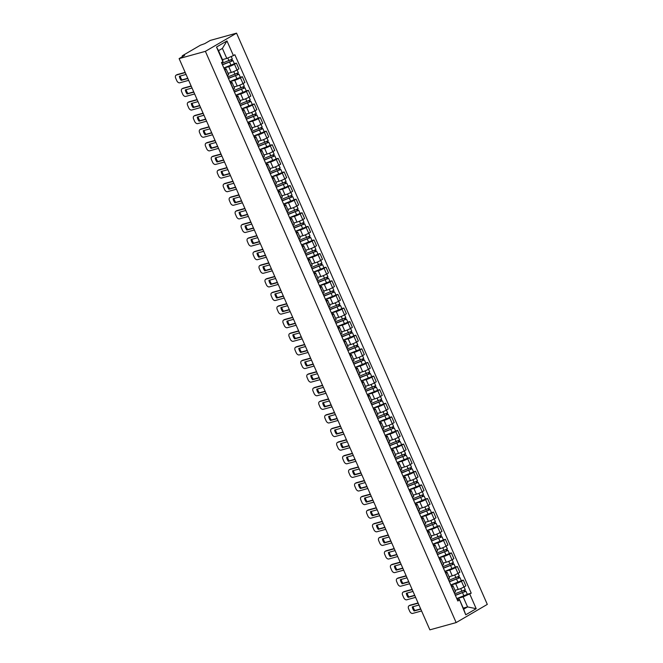 <?xml version="1.0" encoding="UTF-8"?>
<svg xmlns="http://www.w3.org/2000/svg" width="663" height="663" viewBox="0 0 663 663"><rect width="100%" height="100%" fill="white"/><g stroke="black" fill="none" stroke-linecap="round" stroke-linejoin="round"><path stroke-width="0.99" d="M182.482 56.637L182.184 55.965L182.698 55.535L200.342 45.241L204.759 43.634L210.279 40.418L236.55 33.15L205.389 51.341L456.152 622.582L429.873 629.85L179.118 58.601L205.389 51.341M456.152 622.582L487.305 604.399L236.55 33.15M182.184 55.965L182.905 56.388M179.118 58.601L184.629 55.385L182.698 55.916M454.984 590.335L458.224 589.44A4.417 0.572 -23.7 0 0 463.951 586.979L465.857 585.868L463.329 580.108L461.431 581.219A4.417 0.572 156.3 0 1 455.696 583.689L450.823 585.039M451.826 586.821L454.354 592.581A4.417 0.572 -23.7 0 0 455.539 591.595L453.011 585.843A4.417 0.572 156.3 0 1 451.826 586.821L451.652 586.929M461.299 580.672L463.329 580.108M451.288 586.092L451.835 585.943A4.417 0.572 156.3 0 1 453.011 585.843M449.017 576.735L452.249 575.84A4.417 0.572 -23.7 0 0 457.984 573.371L459.882 572.26L457.354 566.509L455.456 567.619A4.417 0.572 156.3 0 1 449.721 570.081L444.848 571.431M448.205 579.081L448.387 578.973A4.417 0.572 -23.7 0 0 449.564 577.987L447.036 572.235A4.417 0.572 156.3 0 1 445.859 573.222L445.677 573.321M455.324 567.072L457.354 566.509M445.312 572.492L445.859 572.335A4.417 0.572 156.3 0 1 447.036 572.235M443.041 563.127L446.282 562.232A4.417 0.572 -23.7 0 0 452.009 559.771L453.915 558.66L451.387 552.901L449.481 554.011A4.417 0.572 156.3 0 1 443.754 556.481L438.881 557.823M442.238 565.473L442.412 565.373A4.417 0.572 -23.7 0 0 443.597 564.387L441.069 558.627A4.417 0.572 156.3 0 1 439.884 559.613L439.71 559.713M449.357 553.464L451.387 552.901M439.345 558.884L439.892 558.735A4.417 0.572 156.3 0 1 441.069 558.627M437.066 549.519L440.307 548.624A4.417 0.572 -23.7 0 0 446.042 546.163L447.939 545.052L445.412 539.301L443.514 540.403A4.417 0.572 156.3 0 1 437.779 542.873L432.906 544.224M436.262 551.865L436.436 551.765A4.417 0.572 -23.7 0 0 437.621 550.779L435.094 545.027A4.417 0.572 156.3 0 1 433.917 546.005L433.735 546.113M443.381 539.856L445.412 539.301M433.37 545.276L433.917 545.127A4.417 0.572 156.3 0 1 435.094 545.027M431.099 535.919L434.331 535.024A4.417 0.572 -23.7 0 0 440.066 532.555L441.964 531.444L439.436 525.693L437.539 526.803A4.417 0.572 156.3 0 1 431.812 529.265L426.931 530.615M430.287 538.265L430.469 538.157A4.417 0.572 -23.7 0 0 431.646 537.171L429.127 531.419A4.417 0.572 156.3 0 1 427.942 532.406L427.759 532.505M437.406 526.256L439.436 525.693M427.395 531.676L427.942 531.519A4.417 0.572 156.3 0 1 429.127 531.419M425.124 522.311L428.364 521.416A4.417 0.572 -23.7 0 0 434.091 518.955L435.997 517.844L433.469 512.085L431.563 513.195A4.417 0.572 156.3 0 1 425.837 515.665L420.964 517.007M424.32 524.657L424.494 524.557A4.417 0.572 -23.7 0 0 425.679 523.571L423.151 517.811A4.417 0.572 156.3 0 1 421.966 518.798L421.792 518.905M431.439 512.648L433.469 512.085M421.428 518.068L421.975 517.919A4.417 0.572 156.3 0 1 423.151 517.811M419.157 508.703L422.389 507.808A4.417 0.572 -23.7 0 0 428.124 505.347L430.022 504.236L427.494 498.485L425.596 499.587A4.417 0.572 156.3 0 1 419.861 502.057L414.988 503.408M418.345 511.049L418.527 510.949A4.417 0.572 -23.7 0 0 419.704 509.963L417.176 504.212A4.417 0.572 156.3 0 1 415.999 505.189L415.817 505.297M425.464 499.04L427.494 498.485M415.452 504.46L415.999 504.311A4.417 0.572 156.3 0 1 417.176 504.212M413.182 495.104L416.414 494.208A4.417 0.572 -23.7 0 0 422.149 491.739L424.047 490.628L421.519 484.877L419.621 485.987A4.417 0.572 156.3 0 1 413.894 488.449L409.013 489.8M412.369 497.449L412.552 497.341A4.417 0.572 -23.7 0 0 413.737 496.355L411.209 490.603A4.417 0.572 156.3 0 1 410.024 491.59L409.85 491.689M419.497 485.44L421.519 484.877M409.477 490.86L410.024 490.703A4.417 0.572 156.3 0 1 411.209 490.603M407.206 481.495L410.447 480.6A4.417 0.572 -23.7 0 0 416.173 478.139L418.08 477.029L415.552 471.269L413.646 472.379A4.417 0.572 156.3 0 1 407.919 474.849L403.046 476.191M406.402 483.841L406.576 483.741A4.417 0.572 -23.7 0 0 407.762 482.755L405.234 476.995A4.417 0.572 156.3 0 1 404.049 477.982L403.875 478.089M413.521 471.832L415.552 471.269M403.51 477.252L404.057 477.103A4.417 0.572 156.3 0 1 405.234 476.995M401.239 467.887L404.471 466.992A4.417 0.572 -23.7 0 0 410.206 464.531L412.104 463.42L409.577 457.669L407.679 458.771A4.417 0.572 156.3 0 1 401.944 461.241L397.071 462.592M400.427 470.233L400.609 470.133A4.417 0.572 -23.7 0 0 401.786 469.147L399.259 463.396A4.417 0.572 156.3 0 1 398.082 464.373L397.899 464.481M407.546 458.224L409.577 457.669M397.535 463.644L398.082 463.495A4.417 0.572 156.3 0 1 399.259 463.396M395.264 454.288L398.504 453.393A4.417 0.572 -23.7 0 0 404.231 450.923L406.129 449.812L403.61 444.061L401.703 445.171A4.417 0.572 156.3 0 1 395.977 447.633L391.095 448.984M394.46 456.633L394.634 456.525A4.417 0.572 -23.7 0 0 395.819 455.539L393.292 449.787A4.417 0.572 156.3 0 1 392.106 450.774L391.932 450.873M401.579 444.624L403.61 444.061M391.56 450.044L392.106 449.887A4.417 0.572 156.3 0 1 393.292 449.787M389.289 440.68L392.529 439.784A4.417 0.572 -23.7 0 0 398.256 437.323L400.162 436.213L397.634 430.453L395.736 431.563A4.417 0.572 156.3 0 1 390.001 434.033L385.128 435.376M388.485 443.025L388.659 442.925A4.417 0.572 -23.7 0 0 389.844 441.939L387.316 436.179A4.417 0.572 156.3 0 1 386.131 437.166L385.957 437.273M395.604 431.016L397.634 430.453M385.593 436.436L386.139 436.287A4.417 0.572 156.3 0 1 387.316 436.179M383.322 427.071L386.554 426.176A4.417 0.572 -23.7 0 0 392.289 423.715L394.187 422.604L391.659 416.853L389.761 417.955A4.417 0.572 156.3 0 1 384.026 420.425L379.153 421.776M382.51 429.417L382.692 429.317A4.417 0.572 -23.7 0 0 383.869 428.331L381.341 422.58A4.417 0.572 156.3 0 1 380.164 423.558L379.982 423.665M389.629 417.408L391.659 416.853M379.617 422.828L380.164 422.679A4.417 0.572 156.3 0 1 381.341 422.58M377.346 413.472L380.587 412.577A4.417 0.572 -23.7 0 0 386.314 410.107L388.211 408.996L385.692 403.245L383.786 404.355A4.417 0.572 156.3 0 1 378.059 406.817L373.186 408.168M376.543 415.817L376.717 415.709A4.417 0.572 -23.7 0 0 377.902 414.731L375.374 408.972A4.417 0.572 156.3 0 1 374.189 409.958L374.015 410.057M383.662 403.808L385.692 403.245M373.65 409.228L374.197 409.071A4.417 0.572 156.3 0 1 375.374 408.972M371.371 399.864L374.612 398.969A4.417 0.572 -23.7 0 0 380.338 396.507L382.244 395.397L379.717 389.637L377.819 390.747A4.417 0.572 156.3 0 1 372.084 393.217L367.211 394.56M370.567 402.209L370.741 402.109A4.417 0.572 -23.7 0 0 371.926 401.123L369.399 395.363A4.417 0.572 156.3 0 1 368.222 396.35L368.04 396.457M377.686 390.2L379.717 389.637M367.675 395.62L368.222 395.471A4.417 0.572 156.3 0 1 369.399 395.363M365.404 386.256L368.636 385.36A4.417 0.572 -23.7 0 0 374.371 382.899L376.269 381.789L373.741 376.037L371.844 377.139A4.417 0.572 156.3 0 1 366.109 379.609L361.236 380.96M364.592 388.601L364.774 388.501A4.417 0.572 -23.7 0 0 365.951 387.515L363.432 381.764A4.417 0.572 156.3 0 1 362.247 382.742L362.064 382.849M371.711 376.592L373.741 376.037M361.7 382.012L362.247 381.863A4.417 0.572 156.3 0 1 363.432 381.764M359.429 372.656L362.669 371.761A4.417 0.572 -23.7 0 0 368.396 369.291L370.302 368.18L367.774 362.429L365.868 363.539A4.417 0.572 156.3 0 1 360.142 366.001L355.269 367.352M358.625 375.001L358.799 374.893A4.417 0.572 -23.7 0 0 359.984 373.915L357.456 368.156A4.417 0.572 156.3 0 1 356.271 369.142L356.097 369.241M365.744 362.993L367.774 362.429M355.733 368.413L356.28 368.255A4.417 0.572 156.3 0 1 357.456 368.156M353.462 359.048L356.694 358.153A4.417 0.572 -23.7 0 0 362.429 355.691L364.327 354.581L361.799 348.821L359.901 349.931A4.417 0.572 156.3 0 1 354.166 352.401L349.293 353.744M352.65 361.393L352.832 361.294A4.417 0.572 -23.7 0 0 354.009 360.307L351.481 354.548A4.417 0.572 156.3 0 1 350.304 355.534L350.122 355.641M359.769 349.384L361.799 348.821M349.757 354.804L350.304 354.655A4.417 0.572 156.3 0 1 351.481 354.548M347.487 345.44L350.719 344.545A4.417 0.572 -23.7 0 0 356.454 342.083L358.351 340.973L355.824 335.221L353.926 336.323A4.417 0.572 156.3 0 1 348.199 338.793L343.318 340.144M346.674 347.785L346.857 347.685A4.417 0.572 -23.7 0 0 348.034 346.699L345.514 340.948A4.417 0.572 156.3 0 1 344.329 341.926L344.155 342.033M353.802 335.776L355.824 335.221M343.782 341.196L344.329 341.047A4.417 0.572 156.3 0 1 345.514 340.948M341.511 331.84L344.752 330.945A4.417 0.572 -23.7 0 0 350.478 328.475L352.385 327.365L349.857 321.613L347.951 322.724A4.417 0.572 156.3 0 1 342.224 325.185L337.351 326.536M340.707 334.185L340.881 334.077A4.417 0.572 -23.7 0 0 342.067 333.099L339.539 327.34A4.417 0.572 156.3 0 1 338.354 328.326L338.18 328.425M347.826 322.177L349.857 321.613M337.815 327.597L338.362 327.439A4.417 0.572 156.3 0 1 339.539 327.34M335.544 318.232L338.776 317.337A4.417 0.572 -23.7 0 0 344.511 314.875L346.409 313.765L343.882 308.005L341.984 309.115A4.417 0.572 156.3 0 1 336.249 311.585L331.376 312.928M334.732 320.577L334.914 320.478A4.417 0.572 -23.7 0 0 336.091 319.491L333.564 313.732A4.417 0.572 156.3 0 1 332.387 314.718L332.204 314.826M341.851 308.568L343.882 308.005M331.84 313.989L332.387 313.839A4.417 0.572 156.3 0 1 333.564 313.732M329.569 304.632L332.809 303.729A4.417 0.572 -23.7 0 0 338.536 301.267L340.434 300.157L337.906 294.405L336.008 295.507A4.417 0.572 156.3 0 1 330.282 297.977L325.4 299.328M328.765 306.969L328.939 306.87A4.417 0.572 -23.7 0 0 330.124 305.883L327.597 300.132A4.417 0.572 156.3 0 1 326.411 301.11L326.237 301.217M335.884 294.96L337.906 294.405M325.864 300.38L326.411 300.231A4.417 0.572 156.3 0 1 327.597 300.132M323.594 291.024L326.834 290.129A4.417 0.572 -23.7 0 0 332.561 287.659L334.467 286.549L331.939 280.797L330.033 281.908A4.417 0.572 156.3 0 1 324.306 284.369L319.433 285.72M322.79 293.369L322.964 293.261A4.417 0.572 -23.7 0 0 324.149 292.284L321.621 286.524A4.417 0.572 156.3 0 1 320.436 287.51L320.262 287.609M329.909 281.361L331.939 280.797M319.897 286.781L320.444 286.623A4.417 0.572 156.3 0 1 321.621 286.524M317.627 277.416L320.859 276.521A4.417 0.572 -23.7 0 0 326.594 274.059L328.492 272.949L325.964 267.189L324.066 268.3A4.417 0.572 156.3 0 1 318.331 270.769L313.458 272.112M316.815 279.761L316.997 279.662A4.417 0.572 -23.7 0 0 318.174 278.675L315.646 272.916A4.417 0.572 156.3 0 1 314.469 273.902L314.287 274.01M323.934 267.753L325.964 267.189M313.922 273.173L314.469 273.023A4.417 0.572 156.3 0 1 315.646 272.916M311.651 263.816L314.892 262.921A4.417 0.572 -23.7 0 0 320.619 260.451L322.516 259.341L319.997 253.589L318.091 254.691A4.417 0.572 156.3 0 1 312.364 257.161L307.483 258.512M310.848 266.153L311.022 266.054A4.417 0.572 -23.7 0 0 312.207 265.067L309.679 259.316A4.417 0.572 156.3 0 1 308.494 260.294L308.32 260.402M317.967 254.144L319.997 253.589M307.955 259.565L308.502 259.415A4.417 0.572 156.3 0 1 309.679 259.316M305.676 250.208L308.917 249.313A4.417 0.572 -23.7 0 0 314.643 246.843L316.549 245.741L314.022 239.981L312.124 241.092A4.417 0.572 156.3 0 1 306.389 243.553L301.516 244.904M304.872 252.553L305.046 252.446A4.417 0.572 -23.7 0 0 306.231 251.468L303.704 245.708A4.417 0.572 156.3 0 1 302.527 246.694L302.345 246.793M311.991 240.545L314.022 239.981M301.98 245.965L302.527 245.807A4.417 0.572 156.3 0 1 303.704 245.708M299.709 236.6L302.941 235.705A4.417 0.572 -23.7 0 0 308.676 233.243L310.574 232.133L308.046 226.373L306.149 227.484A4.417 0.572 156.3 0 1 300.414 229.953L295.541 231.296M298.897 238.945L299.079 238.846A4.417 0.572 -23.7 0 0 300.256 237.86L297.728 232.1A4.417 0.572 156.3 0 1 296.552 233.086L296.369 233.194M306.016 226.937L308.046 226.373M296.005 232.357L296.552 232.207A4.417 0.572 156.3 0 1 297.728 232.1M293.734 223L296.974 222.105A4.417 0.572 -23.7 0 0 302.701 219.635L304.607 218.525L302.079 212.773L300.173 213.884A4.417 0.572 156.3 0 1 294.447 216.345L289.574 217.696M292.93 225.345L293.104 225.238A4.417 0.572 -23.7 0 0 294.289 224.251L291.761 218.5A4.417 0.572 156.3 0 1 290.576 219.478L290.402 219.586M300.049 213.329L302.079 212.773M290.038 218.749L290.585 218.599A4.417 0.572 156.3 0 1 291.761 218.5M287.759 209.392L290.999 208.497A4.417 0.572 -23.7 0 0 296.734 206.027L298.632 204.925L296.104 199.165L294.206 200.276A4.417 0.572 156.3 0 1 288.471 202.737L283.598 204.088M286.955 211.737L287.129 211.63A4.417 0.572 -23.7 0 0 288.314 210.652L285.786 204.892A4.417 0.572 156.3 0 1 284.609 205.878L284.427 205.978M294.074 199.729L296.104 199.165M284.062 205.149L284.609 204.991A4.417 0.572 156.3 0 1 285.786 204.892M281.792 195.784L285.024 194.889A4.417 0.572 -23.7 0 0 290.759 192.427L292.656 191.317L290.129 185.557L288.231 186.668A4.417 0.572 156.3 0 1 282.504 189.137L277.623 190.48M280.979 198.129L281.162 198.03A4.417 0.572 -23.7 0 0 282.339 197.044L279.819 191.284A4.417 0.572 156.3 0 1 278.634 192.27L278.46 192.378M288.107 186.121L290.129 185.557M278.087 191.541L278.634 191.392A4.417 0.572 156.3 0 1 279.819 191.284M275.816 182.184L279.057 181.289A4.417 0.572 -23.7 0 0 284.783 178.819L286.689 177.709L284.162 171.957L282.256 173.068A4.417 0.572 156.3 0 1 276.529 175.529L271.656 176.88M275.012 184.529L275.186 184.422A4.417 0.572 -23.7 0 0 276.372 183.436L273.844 177.684A4.417 0.572 156.3 0 1 272.659 178.662L272.485 178.77M282.131 172.513L284.162 171.957M272.12 177.933L272.667 177.783A4.417 0.572 156.3 0 1 273.844 177.684M269.849 168.576L273.081 167.681A4.417 0.572 -23.7 0 0 278.816 165.211L280.714 164.109L278.187 158.349L276.289 159.46A4.417 0.572 156.3 0 1 270.554 161.921L265.681 163.272M269.037 170.921L269.219 170.814A4.417 0.572 -23.7 0 0 270.396 169.836L267.869 164.076A4.417 0.572 156.3 0 1 266.692 165.062L266.509 165.162M276.156 158.913L278.187 158.349M266.145 164.333L266.692 164.175A4.417 0.572 156.3 0 1 267.869 164.076M263.874 154.968L267.114 154.073A4.417 0.572 -23.7 0 0 272.841 151.612L274.739 150.501L272.211 144.741L270.313 145.852A4.417 0.572 156.3 0 1 264.587 148.321L259.705 149.664M263.062 157.313L263.244 157.214A4.417 0.572 -23.7 0 0 264.429 156.228L261.902 150.468A4.417 0.572 156.3 0 1 260.716 151.454L260.542 151.562M270.189 145.305L272.211 144.741M260.169 150.725L260.716 150.576A4.417 0.572 156.3 0 1 261.902 150.468M257.899 141.368L261.139 140.473A4.417 0.572 -23.7 0 0 266.866 138.003L268.772 136.893L266.244 131.141L264.338 132.252A4.417 0.572 156.3 0 1 258.611 134.713L253.738 136.064M257.095 143.714L257.269 143.606A4.417 0.572 -23.7 0 0 258.454 142.62L255.926 136.868A4.417 0.572 156.3 0 1 254.741 137.846L254.567 137.954M264.214 131.697L266.244 131.141M254.202 137.117L254.749 136.968A4.417 0.572 156.3 0 1 255.926 136.868M251.932 127.76L255.164 126.865A4.417 0.572 -23.7 0 0 260.899 124.395L262.797 123.293L260.269 117.533L258.371 118.644A4.417 0.572 156.3 0 1 252.636 121.105L247.763 122.456M251.12 130.105L251.302 129.998A4.417 0.572 -23.7 0 0 252.479 129.02L249.951 123.26A4.417 0.572 156.3 0 1 248.774 124.246L248.592 124.346M258.238 118.097L260.269 117.533M248.227 123.517L248.774 123.359A4.417 0.572 156.3 0 1 249.951 123.26M245.956 114.152L249.197 113.257A4.417 0.572 -23.7 0 0 254.924 110.796L256.821 109.685L254.302 103.925L252.396 105.036A4.417 0.572 156.3 0 1 246.669 107.505L241.788 108.848M245.153 116.497L245.327 116.398A4.417 0.572 -23.7 0 0 246.512 115.412L243.984 109.652A4.417 0.572 156.3 0 1 242.799 110.638L242.625 110.746M252.271 104.489L254.302 103.925M242.26 109.909L242.799 109.76A4.417 0.572 156.3 0 1 243.984 109.652M239.981 100.552L243.222 99.657A4.417 0.572 -23.7 0 0 248.948 97.188L250.854 96.077L248.327 90.325L246.429 91.436A4.417 0.572 156.3 0 1 240.694 93.897L235.821 95.248M239.177 102.898L239.351 102.79A4.417 0.572 -23.7 0 0 240.536 101.804L238.009 96.052A4.417 0.572 156.3 0 1 236.824 97.03L236.65 97.138M246.296 90.881L248.327 90.325M236.285 96.301L236.832 96.152A4.417 0.572 156.3 0 1 238.009 96.052M234.014 86.944L237.246 86.049A4.417 0.572 -23.7 0 0 242.981 83.579L244.879 82.477L242.351 76.717L240.454 77.828A4.417 0.572 156.3 0 1 234.719 80.289L229.846 81.64M233.202 89.29L233.384 89.182A4.417 0.572 -23.7 0 0 234.561 88.204L232.033 82.444A4.417 0.572 156.3 0 1 230.857 83.43L230.674 83.53M240.321 77.281L242.351 76.717M230.31 82.701L230.857 82.543A4.417 0.572 156.3 0 1 232.033 82.444M228.039 73.336L231.279 72.441A4.417 0.572 -23.7 0 0 237.006 69.98L238.912 68.869L236.384 63.109L234.478 64.22A4.417 0.572 156.3 0 1 228.752 66.69L223.879 68.032M227.235 75.681L227.409 75.582A4.417 0.572 -23.7 0 0 228.594 74.596L226.066 68.836A4.417 0.572 156.3 0 1 224.881 69.822L224.707 69.93M234.354 63.673L236.384 63.109M224.343 69.093L224.89 68.944A4.417 0.572 156.3 0 1 226.066 68.836M463.238 608.104L467.564 606.91L463.164 596.882L456.79 598.639M457.263 599.7L459.302 599.137L463.702 609.164L467.564 606.91L476.2 608.692L465.724 614.8L459.302 599.137M222.47 59.62L226.796 58.427L222.395 48.399L218.533 50.653L222.934 60.681L222.934 61.692L221.467 62.554L457.835 601.001L459.293 600.148M222.934 61.692L216.503 47.04L226.97 40.932L233.401 55.584L226.796 58.427M463.164 596.882L471.227 593.186L234.868 54.731L233.401 55.584M469.769 594.04L476.2 608.692M467.274 594.28L471.227 593.186M465.724 614.8L463.702 609.164M222.395 48.399L226.97 40.932M218.533 50.653L216.503 47.04M420.682 608.907L414.897 610.507A6 3.961 59.7 0 1 413.132 606.645M418.179 603.197L409.328 605.642A2.884 1.898 -120.3 0 0 409.03 605.775L409.833 605.302A2.884 1.898 59.7 0 1 410.14 605.17L418.08 602.974M418.983 605.029L412.287 606.885A6 3.961 59.7 0 0 414.085 610.979L414.897 610.507M420.781 609.131L414.085 610.979M409.03 605.775A2.884 1.898 -120.3 0 0 408.607 608.775L409.717 611.311A2.884 1.898 -120.3 0 0 412.734 613.408L421.585 610.963M455.307 595.258L465.932 591.222L467.307 594.363L456.766 598.573M455.39 595.432L465.932 591.222M463.984 590.625L464.556 591.935M454.735 593.949L465.277 589.739L464.042 586.929M464.804 590.169L465.285 591.28M414.706 595.299L408.922 596.899A6 3.961 59.7 0 1 407.165 593.045M412.204 589.598L403.361 592.042A2.884 1.898 -120.3 0 0 403.054 592.167L403.866 591.694A2.884 1.898 59.7 0 1 404.165 591.57L412.104 589.374M413.008 591.429L406.311 593.277A6 3.961 59.7 0 0 408.118 597.371L408.922 596.899M414.806 595.523L408.118 597.371M403.054 592.167A2.884 1.898 -120.3 0 0 402.64 595.175L403.75 597.703A2.884 1.898 -120.3 0 0 406.767 599.8L415.61 597.355M408.739 581.7L402.955 583.299A6 3.961 59.7 0 1 401.19 579.437M406.228 575.99L397.386 578.434A2.884 1.898 -120.3 0 0 397.079 578.567L397.891 578.086A2.884 1.898 59.7 0 1 398.198 577.962L406.137 575.766M407.032 577.821L400.344 579.669A6 3.961 59.7 0 0 402.143 583.771L402.955 583.299M408.839 581.915L402.143 583.771M397.079 578.567A2.884 1.898 -120.3 0 0 396.665 581.567L397.775 584.095A2.884 1.898 -120.3 0 0 400.792 586.2L409.643 583.747M449.34 581.65L459.956 577.614L461.332 580.755L450.79 584.965M449.415 581.824L459.956 577.614M458.009 577.017L458.589 578.327M448.76 580.349L459.31 576.13L458.075 573.321M458.829 576.57L459.318 577.672M443.365 568.05L453.981 564.014L455.365 567.147L444.823 571.365M443.439 568.224L453.981 564.014M452.042 563.409L452.614 564.719M442.793 566.741L453.335 562.531L452.1 559.713M452.862 562.962L453.343 564.064M402.764 568.092L396.98 569.691A6 3.961 59.7 0 1 395.214 565.829M400.261 562.381L391.41 564.826A2.884 1.898 -120.3 0 0 391.112 564.959L391.916 564.486A2.884 1.898 59.7 0 1 392.223 564.354L400.162 562.158M401.065 564.213L394.369 566.069A6 3.961 59.7 0 0 396.167 570.163L396.98 569.691M402.864 568.315L396.167 570.163M391.112 564.959A2.884 1.898 -120.3 0 0 390.698 567.959L391.8 570.495A2.884 1.898 -120.3 0 0 394.816 572.592L403.668 570.147M396.789 554.483L391.004 556.083A6 3.961 59.7 0 1 389.247 552.229M394.286 548.782L385.443 551.226A2.884 1.898 -120.3 0 0 385.137 551.351L385.949 550.878A2.884 1.898 59.7 0 1 386.247 550.754L394.187 548.558M395.09 550.613L388.402 552.461A6 3.961 59.7 0 0 390.2 556.564L391.004 556.083M396.888 554.707L390.2 556.564M385.137 551.351A2.884 1.898 -120.3 0 0 384.722 554.359L385.833 556.887A2.884 1.898 -120.3 0 0 388.849 558.984L397.692 556.539M390.822 540.884L385.037 542.483A6 3.961 59.7 0 1 383.272 538.621M388.311 535.174L379.468 537.618A2.884 1.898 -120.3 0 0 379.161 537.751L379.974 537.27A2.884 1.898 59.7 0 1 380.28 537.146L388.22 534.95M389.115 537.005L382.427 538.853A6 3.961 59.7 0 0 384.225 542.956L385.037 542.483M390.921 541.099L384.225 542.956M379.161 537.751A2.884 1.898 -120.3 0 0 378.747 540.751L379.858 543.279A2.884 1.898 -120.3 0 0 382.874 545.384L391.725 542.931M437.389 554.442L448.014 550.406L449.39 553.547L438.848 557.757M437.472 554.616L448.014 550.406M446.066 549.809L446.638 551.119M436.818 553.133L447.359 548.923L446.124 546.113M446.887 549.354L447.368 550.464M431.422 540.834L442.039 536.798L443.414 539.939L432.873 544.149M431.497 541.008L442.039 536.798M440.091 536.201L440.671 537.511M430.842 539.533L441.392 535.314L440.157 532.505M440.912 535.754L441.401 536.856M425.447 527.234L436.072 523.198L437.447 526.331L426.906 530.549M425.522 527.408L436.072 523.198M434.124 522.593L434.696 523.903M424.875 525.925L435.417 521.715L434.182 518.897M434.945 522.146L435.425 523.248M384.847 527.276L379.062 528.875A6 3.961 59.7 0 1 377.297 525.013M382.344 521.566L373.493 524.01A2.884 1.898 -120.3 0 0 373.194 524.143L373.998 523.671A2.884 1.898 59.7 0 1 374.305 523.538L382.244 521.342M383.148 523.397L376.451 525.253A6 3.961 59.7 0 0 378.25 529.347L379.062 528.875M384.946 527.499L378.25 529.347M373.194 524.143A2.884 1.898 -120.3 0 0 372.78 527.143L373.891 529.679A2.884 1.898 -120.3 0 0 376.907 531.776L385.75 529.331M419.472 513.626L430.096 509.59L431.472 512.731L420.93 516.941M419.555 513.8L430.096 509.59M428.149 508.993L428.721 510.303M418.9 512.317L429.442 508.107L428.207 505.297M428.969 508.538L429.458 509.648M378.88 513.668L373.087 515.267A6 3.961 59.7 0 1 371.33 511.413M376.369 507.966L367.526 510.411A2.884 1.898 -120.3 0 0 367.219 510.535L368.031 510.062A2.884 1.898 59.7 0 1 368.338 509.938L376.269 507.742M377.172 509.797L370.484 511.645A6 3.961 59.7 0 0 372.283 515.748L373.087 515.267M378.971 513.891L372.283 515.748M367.219 510.535A2.884 1.898 -120.3 0 0 366.805 513.543L367.915 516.071A2.884 1.898 -120.3 0 0 370.932 518.168L379.775 515.723M413.505 500.018L424.121 495.982L425.505 499.123L414.955 503.333M413.579 500.192L424.121 495.982M422.174 495.385L422.754 496.695M412.933 498.717L423.475 494.499L422.24 491.689M422.994 494.938L423.483 496.04M372.904 500.068L367.12 501.667A6 3.961 59.7 0 1 365.354 497.805M370.402 494.358L361.55 496.802A2.884 1.898 -120.3 0 0 361.244 496.935L362.056 496.454A2.884 1.898 59.7 0 1 362.363 496.33L370.302 494.134M371.205 496.189L364.509 498.037A6 3.961 59.7 0 0 366.308 502.14L367.12 501.667M373.004 500.292L366.308 502.14M361.244 496.935A2.884 1.898 -120.3 0 0 360.829 499.935L361.94 502.463A2.884 1.898 -120.3 0 0 364.957 504.568L373.808 502.123M407.53 486.418L418.154 482.382L419.53 485.515L408.988 489.733M407.604 486.592L418.154 482.382M416.207 481.777L416.778 483.087M406.958 485.109L417.499 480.899L416.265 478.081M417.027 481.33L417.508 482.432M366.929 486.46L361.144 488.059A6 3.961 59.7 0 1 359.387 484.197M364.426 480.75L355.575 483.194A2.884 1.898 -120.3 0 0 355.277 483.327L356.089 482.855A2.884 1.898 59.7 0 1 356.387 482.722L364.327 480.526M365.23 482.581L358.534 484.438A6 3.961 59.7 0 0 360.332 488.532L361.144 488.059M367.029 486.683L360.332 488.532M355.277 483.327A2.884 1.898 -120.3 0 0 354.862 486.327L355.973 488.863A2.884 1.898 -120.3 0 0 358.99 490.96L367.832 488.515M401.554 472.81L412.179 468.774L413.555 471.915L403.013 476.125M401.637 472.984L412.179 468.774M410.231 468.177L410.811 469.487M400.982 471.501L411.524 467.291L410.289 464.481M411.052 467.722L411.541 468.832M360.962 472.852L355.177 474.451A6 3.961 59.7 0 1 353.412 470.597M358.451 467.15L349.608 469.595A2.884 1.898 -120.3 0 0 349.302 469.719L350.114 469.247A2.884 1.898 59.7 0 1 350.42 469.122L358.36 466.926M359.255 468.981L352.567 470.829A6 3.961 59.7 0 0 354.365 474.932L355.177 474.451M361.053 473.075L354.365 474.932M349.302 469.719A2.884 1.898 -120.3 0 0 348.887 472.727L349.998 475.255A2.884 1.898 -120.3 0 0 353.014 477.352L361.857 474.907M354.987 459.252L349.202 460.851A6 3.961 59.7 0 1 347.437 456.989M352.484 453.542L343.633 455.987A2.884 1.898 -120.3 0 0 343.335 456.119L344.138 455.638A2.884 1.898 59.7 0 1 344.445 455.514L352.385 453.318M353.288 455.373L346.592 457.221A6 3.961 59.7 0 0 348.39 461.324L349.202 460.851M355.086 459.476L348.39 461.324M343.335 456.119A2.884 1.898 -120.3 0 0 342.912 459.119L344.022 461.647A2.884 1.898 -120.3 0 0 347.039 463.752L355.89 461.307M349.011 445.644L343.227 447.243A6 3.961 59.7 0 1 341.47 443.381M346.509 439.934L337.666 442.378A2.884 1.898 -120.3 0 0 337.359 442.511L338.171 442.039A2.884 1.898 59.7 0 1 338.47 441.906L346.409 439.71M347.313 441.765L340.616 443.622A6 3.961 59.7 0 0 342.423 447.716L343.227 447.243M349.111 445.868L342.423 447.716M337.359 442.511A2.884 1.898 -120.3 0 0 336.945 445.519L338.055 448.047A2.884 1.898 -120.3 0 0 341.072 450.144L349.915 447.699M343.044 432.036L337.26 433.635A6 3.961 59.7 0 1 335.495 429.781M340.533 426.334L331.691 428.779A2.884 1.898 -120.3 0 0 331.384 428.903L332.196 428.431A2.884 1.898 59.7 0 1 332.503 428.306L340.442 426.11M341.337 428.165L334.649 430.014A6 3.961 59.7 0 0 336.448 434.116L337.26 433.635M343.136 432.259L336.448 434.116M331.384 428.903A2.884 1.898 -120.3 0 0 330.97 431.911L332.08 434.439A2.884 1.898 -120.3 0 0 335.097 436.536L343.948 434.091M337.069 418.436L331.285 420.035A6 3.961 59.7 0 1 329.519 416.173M334.566 412.726L325.715 415.171A2.884 1.898 -120.3 0 0 325.417 415.303L326.221 414.831A2.884 1.898 59.7 0 1 326.527 414.698L334.467 412.502M335.37 414.557L328.674 416.405A6 3.961 59.7 0 0 330.472 420.508L331.285 420.035M337.169 418.66L330.472 420.508M325.417 415.303A2.884 1.898 -120.3 0 0 325.003 418.303L326.105 420.831A2.884 1.898 -120.3 0 0 329.121 422.936L337.973 420.491M331.094 404.828L325.309 406.427A6 3.961 59.7 0 1 323.552 402.565M328.591 399.118L319.748 401.563A2.884 1.898 -120.3 0 0 319.442 401.695L320.254 401.223A2.884 1.898 59.7 0 1 320.552 401.09L328.492 398.902M329.395 400.949L322.699 402.806A6 3.961 59.7 0 0 324.505 406.9L325.309 406.427M331.193 405.052L324.505 406.9M319.442 401.695A2.884 1.898 -120.3 0 0 319.027 404.703L320.138 407.231A2.884 1.898 -120.3 0 0 323.154 409.328L331.997 406.883M395.587 459.202L406.204 455.166L407.588 458.307L397.038 462.517M395.662 459.384L406.204 455.166M404.264 454.569L404.836 455.879M395.015 457.901L405.557 453.683L404.322 450.873M405.085 454.122L405.565 455.224M389.612 445.602L400.237 441.566L401.612 444.699L391.071 448.917M389.695 445.776L400.237 441.566M398.289 440.961L398.861 442.271M389.04 444.293L399.582 440.083L398.347 437.265M399.109 440.514L399.59 441.616M383.645 431.994L394.261 427.958L395.637 431.099L385.095 435.309M383.72 432.168L394.261 427.958M392.314 427.362L392.894 428.671M383.065 430.685L393.615 426.475L392.38 423.665M393.134 426.906L393.623 428.016M377.67 418.386L388.286 414.35L389.67 417.491L379.128 421.701M377.744 418.568L388.286 414.35M386.347 413.753L386.919 415.063M377.098 417.085L387.64 412.867L386.405 410.057M387.167 413.306L387.648 414.408M371.694 404.786L382.319 400.75L383.695 403.883L373.153 408.101M371.777 404.96L382.319 400.75M380.371 400.145L380.943 401.455M371.123 403.477L381.664 399.267L380.429 396.449M381.192 399.698L381.673 400.8M365.727 391.178L376.344 387.142L377.719 390.283L367.178 394.493M365.802 391.352L376.344 387.142M374.396 386.546L374.976 387.855M365.147 389.869L375.697 385.659L374.462 382.849M375.217 386.09L375.706 387.2M325.127 391.22L319.342 392.827A6 3.961 59.7 0 1 317.577 388.966M322.616 385.518L313.773 387.963A2.884 1.898 -120.3 0 0 313.466 388.087L314.279 387.615A2.884 1.898 59.7 0 1 314.585 387.49L322.525 385.294M323.42 387.349L316.732 389.198A6 3.961 59.7 0 0 318.53 393.3L319.342 392.827M325.226 391.443L318.53 393.3M313.466 388.087A2.884 1.898 -120.3 0 0 313.052 391.095L314.163 393.623A2.884 1.898 -120.3 0 0 317.179 395.72L326.03 393.275M359.752 377.57L370.368 373.534L371.752 376.675L361.211 380.885M359.827 377.753L370.368 373.534M368.429 372.938L369.001 374.247M359.18 376.269L369.722 372.051L368.487 369.241M369.25 372.49L369.73 373.592M319.152 377.62L313.367 379.219A6 3.961 59.7 0 1 311.602 375.357M316.649 371.91L307.798 374.355A2.884 1.898 -120.3 0 0 307.499 374.487L308.303 374.015A2.884 1.898 59.7 0 1 308.61 373.882L316.549 371.686M317.453 373.741L310.756 375.589A6 3.961 59.7 0 0 312.555 379.692L313.367 379.219M319.251 377.844L312.555 379.692M307.499 374.487A2.884 1.898 -120.3 0 0 307.085 377.487L308.196 380.015A2.884 1.898 -120.3 0 0 311.212 382.12L320.055 379.675M353.777 363.97L364.401 359.934L365.777 363.067L355.235 367.285M353.86 364.144L364.401 359.934M362.454 359.329L363.026 360.639M353.205 362.661L363.747 358.451L362.512 355.633M363.274 358.882L363.763 359.984M313.185 364.012L307.392 365.611A6 3.961 59.7 0 1 305.635 361.749M310.674 358.302L301.831 360.755A2.884 1.898 -120.3 0 0 301.524 360.879L302.336 360.407A2.884 1.898 59.7 0 1 302.635 360.274L310.574 358.086M311.477 360.133L304.789 361.99A6 3.961 59.7 0 0 306.588 366.084L307.392 365.611M313.276 364.236L306.588 366.084M301.524 360.879A2.884 1.898 -120.3 0 0 301.11 363.888L302.22 366.415A2.884 1.898 -120.3 0 0 305.237 368.512L314.08 366.067M347.81 350.362L358.426 346.326L359.81 349.467L349.26 353.677M347.884 350.536L358.426 346.326M356.479 345.73L357.059 347.039M347.238 349.053L357.78 344.843L356.545 342.033M357.299 345.274L357.788 346.384M307.209 350.404L301.425 352.012A6 3.961 59.7 0 1 299.659 348.15M304.707 344.702L295.855 347.147A2.884 1.898 -120.3 0 0 295.549 347.271L296.361 346.799A2.884 1.898 59.7 0 1 296.668 346.674L304.607 344.478M305.51 346.534L298.814 348.382A6 3.961 59.7 0 0 300.612 352.484L301.425 352.012M307.309 350.628L300.612 352.484M295.549 347.271A2.884 1.898 -120.3 0 0 295.134 350.279L296.245 352.807A2.884 1.898 -120.3 0 0 299.262 354.904L308.113 352.459M341.835 336.754L352.459 332.718L353.835 335.859L343.293 340.069M341.909 336.937L352.459 332.718M350.512 332.122L351.083 333.431M341.263 335.453L351.804 331.235L350.57 328.425M351.332 331.674L351.813 332.776M301.234 336.804L295.449 338.403A6 3.961 59.7 0 1 293.692 334.542M298.731 331.094L289.88 333.539A2.884 1.898 -120.3 0 0 289.582 333.671L290.394 333.199A2.884 1.898 59.7 0 1 290.692 333.066L298.632 330.87M299.535 332.925L292.839 334.774A6 3.961 59.7 0 0 294.637 338.876L295.449 338.403M301.334 337.028L294.637 338.876M289.582 333.671A2.884 1.898 -120.3 0 0 289.167 336.671L290.278 339.199A2.884 1.898 -120.3 0 0 293.295 341.304L302.137 338.859M335.859 323.154L346.484 319.118L347.86 322.259L337.318 326.469M335.942 323.329L346.484 319.118M344.536 318.513L345.108 319.823M335.287 321.845L345.829 317.635L344.594 314.817M345.357 318.066L345.846 319.168M295.267 323.196L289.482 324.795A6 3.961 59.7 0 1 287.717 320.933M292.756 317.486L283.913 319.939A2.884 1.898 -120.3 0 0 283.607 320.063L284.419 319.591A2.884 1.898 59.7 0 1 284.725 319.458L292.665 317.27M293.56 319.317L286.872 321.174A6 3.961 59.7 0 0 288.67 325.268L289.482 324.795M295.358 323.42L288.67 325.268M283.607 320.063A2.884 1.898 -120.3 0 0 283.192 323.072L284.303 325.599A2.884 1.898 -120.3 0 0 287.319 327.696L296.162 325.251M329.892 309.546L340.509 305.51L341.893 308.651L331.343 312.861M329.967 309.72L340.509 305.51M338.569 304.914L339.141 306.223M329.32 308.237L339.862 304.027L338.627 301.217M339.381 304.458L339.87 305.568M289.292 309.588L283.507 311.196A6 3.961 59.7 0 1 281.742 307.334M286.789 303.886L277.938 306.331A2.884 1.898 -120.3 0 0 277.631 306.455L278.443 305.983A2.884 1.898 59.7 0 1 278.75 305.858L286.689 303.662M287.593 305.718L280.897 307.566A6 3.961 59.7 0 0 282.695 311.668L283.507 311.196M289.391 309.812L282.695 311.668M277.631 306.455A2.884 1.898 -120.3 0 0 277.217 309.464L278.327 311.991A2.884 1.898 -120.3 0 0 281.344 314.088L290.195 311.643M323.917 295.938L334.542 291.902L335.917 295.043L325.376 299.253M323.992 296.121L334.542 291.902M332.594 291.306L333.166 292.615M323.345 294.637L333.887 290.419L332.652 287.609M333.414 290.858L333.895 291.96M283.316 295.988L277.532 297.588A6 3.961 59.7 0 1 275.775 293.726M280.814 290.278L271.971 292.723A2.884 1.898 -120.3 0 0 271.664 292.855L272.476 292.383A2.884 1.898 59.7 0 1 272.775 292.25L280.714 290.054M281.618 292.11L274.921 293.958A6 3.961 59.7 0 0 276.72 298.06L277.532 297.588M283.416 296.212L276.72 298.06M271.664 292.855A2.884 1.898 -120.3 0 0 271.25 295.855L272.36 298.383A2.884 1.898 -120.3 0 0 275.377 300.488L284.22 298.043M317.95 282.339L328.566 278.303L329.942 281.444L319.4 285.654M318.025 282.513L328.566 278.303M326.619 277.706L327.199 279.007M317.37 281.029L327.912 276.819L326.685 274.001M327.439 277.25L327.928 278.352M277.349 282.38L271.565 283.979A6 3.961 59.7 0 1 269.8 280.118M274.838 276.67L265.996 279.123A2.884 1.898 -120.3 0 0 265.689 279.247L266.501 278.775A2.884 1.898 59.7 0 1 266.808 278.642L274.747 276.454M275.642 278.501L268.954 280.358A6 3.961 59.7 0 0 270.753 284.452L271.565 283.979M277.441 282.604L270.753 284.452M265.689 279.247A2.884 1.898 -120.3 0 0 265.275 282.256L266.385 284.783A2.884 1.898 -120.3 0 0 269.402 286.88L278.245 284.435M311.975 268.73L322.591 264.694L323.975 267.835L313.433 272.045M312.049 268.905L322.591 264.694M320.652 264.098L321.224 265.407M311.403 267.421L321.945 263.211L320.71 260.402M321.472 263.642L321.953 264.752M271.374 268.78L265.59 270.38A6 3.961 59.7 0 1 263.824 266.518M268.871 263.07L260.02 265.515A2.884 1.898 -120.3 0 0 259.722 265.639L260.526 265.167A2.884 1.898 59.7 0 1 260.832 265.043L268.772 262.846M269.675 264.902L262.979 266.75A6 3.961 59.7 0 0 264.777 270.852L265.59 270.38M271.474 268.996L264.777 270.852M259.722 265.639A2.884 1.898 -120.3 0 0 259.299 268.648L260.41 271.175A2.884 1.898 -120.3 0 0 263.426 273.272L272.278 270.827M305.999 255.122L316.624 251.086L318 254.227L307.458 258.437M306.082 255.305L316.624 251.086M314.676 250.49L315.248 251.799M305.428 253.821L315.969 249.603L314.734 246.793M315.497 250.042L315.978 251.144M265.399 255.172L259.614 256.772A6 3.961 59.7 0 1 257.857 252.91M262.896 249.462L254.053 251.907A2.884 1.898 -120.3 0 0 253.747 252.039L254.559 251.567A2.884 1.898 59.7 0 1 254.857 251.434L262.797 249.238M263.7 251.294L257.004 253.142A6 3.961 59.7 0 0 258.81 257.244L259.614 256.772M265.498 255.396L258.81 257.244M253.747 252.039A2.884 1.898 -120.3 0 0 253.332 255.04L254.443 257.567A2.884 1.898 -120.3 0 0 257.459 259.672L266.302 257.227M300.032 241.523L310.649 237.487L312.024 240.628L301.483 244.838M300.107 241.697L310.649 237.487M308.701 236.89L309.281 238.191M299.452 240.213L310.002 236.003L308.767 233.185M309.522 236.434L310.011 237.536M259.432 241.564L253.647 243.164A6 3.961 59.7 0 1 251.882 239.302M256.921 235.854L248.078 238.307A2.884 1.898 -120.3 0 0 247.771 238.431L248.584 237.959A2.884 1.898 59.7 0 1 248.89 237.835L256.83 235.638M257.725 237.686L251.037 239.542A6 3.961 59.7 0 0 252.835 243.636L253.647 243.164M259.531 241.788L252.835 243.636M247.771 238.431A2.884 1.898 -120.3 0 0 247.357 241.44L248.468 243.967A2.884 1.898 -120.3 0 0 251.484 246.064L260.335 243.619M294.057 227.915L304.673 223.879L306.057 227.019L295.516 231.23M294.132 228.089L304.673 223.879M302.734 223.282L303.306 224.591M293.485 226.605L304.027 222.395L302.792 219.586M303.555 222.826L304.035 223.937M253.457 227.964L247.672 229.564A6 3.961 59.7 0 1 245.907 225.702M250.954 222.254L242.103 224.699A2.884 1.898 -120.3 0 0 241.804 224.823L242.608 224.351A2.884 1.898 59.7 0 1 242.915 224.227L250.854 222.03M251.758 224.086L245.061 225.934A6 3.961 59.7 0 0 246.86 230.036L247.672 229.564M253.556 228.18L246.86 230.036M241.804 224.823A2.884 1.898 -120.3 0 0 241.39 227.832L242.501 230.359A2.884 1.898 -120.3 0 0 245.509 232.456L254.36 230.011M288.082 214.306L298.706 210.27L300.082 213.411L289.54 217.621M288.165 214.489L298.706 210.27M296.759 209.674L297.331 210.983M287.51 213.005L298.052 208.787L296.817 205.978M297.579 209.226L298.068 210.328M247.49 214.356L241.697 215.956A6 3.961 59.7 0 1 239.94 212.094M244.979 208.646L236.136 211.091A2.884 1.898 -120.3 0 0 235.829 211.224L236.641 210.751A2.884 1.898 59.7 0 1 236.94 210.619L244.879 208.422M245.782 210.478L239.094 212.326A6 3.961 59.7 0 0 240.893 216.428L241.697 215.956M247.581 214.58L240.893 216.428M235.829 211.224A2.884 1.898 -120.3 0 0 235.415 214.224L236.525 216.751A2.884 1.898 -120.3 0 0 239.542 218.856L248.385 216.411M282.115 200.707L292.731 196.671L294.107 199.812L283.565 204.022M282.189 200.881L292.731 196.671M290.784 196.074L291.364 197.375M281.535 199.397L292.085 195.187L290.85 192.369M291.604 195.618L292.093 196.72M241.514 200.748L235.73 202.348A6 3.961 59.7 0 1 233.964 198.486M239.011 195.038L230.16 197.491A2.884 1.898 -120.3 0 0 229.854 197.615L230.666 197.143A2.884 1.898 59.7 0 1 230.973 197.019L238.912 194.823M239.815 196.87L233.119 198.726A6 3.961 59.7 0 0 234.917 202.82L235.73 202.348M241.614 200.972L234.917 202.82M229.854 197.615A2.884 1.898 -120.3 0 0 229.439 200.624L230.55 203.151A2.884 1.898 -120.3 0 0 233.567 205.248L242.418 202.803M276.139 187.099L286.764 183.063L288.14 186.204L277.598 190.414M276.214 187.273L286.764 183.063M284.817 182.466L285.388 183.775M275.568 185.789L286.109 181.579L284.875 178.77M285.637 182.018L286.118 183.121M235.539 187.148L229.754 188.748A6 3.961 59.7 0 1 227.997 184.886M233.036 181.438L224.185 183.883A2.884 1.898 -120.3 0 0 223.887 184.007L224.699 183.535A2.884 1.898 59.7 0 1 224.997 183.411L232.937 181.214M233.84 183.27L227.144 185.118A6 3.961 59.7 0 0 228.942 189.22L229.754 188.748M235.638 187.364L228.942 189.22M223.887 184.007A2.884 1.898 -120.3 0 0 223.472 187.016L224.583 189.543A2.884 1.898 -120.3 0 0 227.6 191.648L236.442 189.195M270.164 173.491L280.789 169.455L282.165 172.595L271.623 176.806M270.247 173.673L280.789 169.455M278.841 168.858L279.413 170.167M269.592 172.189L280.134 167.971L278.899 165.162M279.662 168.41L280.151 169.513M229.572 173.54L223.787 175.14A6 3.961 59.7 0 1 222.022 171.278M227.061 167.83L218.218 170.275A2.884 1.898 -120.3 0 0 217.912 170.408L218.724 169.935A2.884 1.898 59.7 0 1 219.03 169.803L226.961 167.606M227.865 169.662L221.177 171.51A6 3.961 59.7 0 0 222.975 175.612L223.787 175.14M229.663 173.764L222.975 175.612M217.912 170.408A2.884 1.898 -120.3 0 0 217.497 173.408L218.608 175.935A2.884 1.898 -120.3 0 0 221.624 178.04L230.467 175.596M264.197 159.891L274.814 155.855L276.198 158.996L265.648 163.206M264.272 160.065L274.814 155.855M272.874 155.258L273.446 156.559M263.625 158.581L274.167 154.371L272.932 151.554M273.686 154.802L274.175 155.904M223.597 159.932L217.812 161.532A6 3.961 59.7 0 1 216.047 157.67M221.094 154.222L212.243 156.675A2.884 1.898 -120.3 0 0 211.936 156.799L212.748 156.327A2.884 1.898 59.7 0 1 213.055 156.203L220.994 154.007M221.898 156.054L215.202 157.91A6 3.961 59.7 0 0 217 162.004L217.812 161.532M223.696 160.156L217 162.004M211.936 156.799A2.884 1.898 -120.3 0 0 211.522 159.808L212.632 162.336A2.884 1.898 -120.3 0 0 215.649 164.432L224.5 161.987M258.222 146.283L268.846 142.247L270.222 145.388L259.681 149.598M258.297 146.457L268.846 142.247M266.899 141.65L267.471 142.959M257.65 144.973L268.192 140.763L266.957 137.954M267.719 141.202L268.2 142.305M217.621 146.332L211.837 147.932A6 3.961 59.7 0 1 210.08 144.07M215.119 140.622L206.276 143.067A2.884 1.898 -120.3 0 0 205.969 143.191L206.781 142.719A2.884 1.898 59.7 0 1 207.08 142.595L215.019 140.399M215.923 142.454L209.226 144.302A6 3.961 59.7 0 0 211.025 148.404L211.837 147.932M217.721 146.548L211.025 148.404M205.969 143.191A2.884 1.898 -120.3 0 0 205.555 146.2L206.665 148.727A2.884 1.898 -120.3 0 0 209.682 150.833L218.525 148.379M252.255 132.675L262.871 128.639L264.247 131.78L253.705 135.99M252.33 132.857L262.871 128.639M260.924 128.042L261.504 129.351M251.675 131.373L262.216 127.163L260.982 124.346M261.744 127.594L262.233 128.697M211.654 132.724L205.87 134.324A6 3.961 59.7 0 1 204.105 130.462M209.143 127.014L200.301 129.459A2.884 1.898 -120.3 0 0 199.994 129.592L200.806 129.119A2.884 1.898 59.7 0 1 201.113 128.987L209.052 126.79M209.947 128.846L203.259 130.694A6 3.961 59.7 0 0 205.058 134.796L205.87 134.324M211.746 132.948L205.058 134.796M199.994 129.592A2.884 1.898 -120.3 0 0 199.58 132.592L200.69 135.119A2.884 1.898 -120.3 0 0 203.707 137.224L212.55 134.78M246.28 119.075L256.896 115.039L258.28 118.18L247.73 122.39M246.354 119.249L256.896 115.039M254.957 114.442L255.528 115.743M245.708 117.765L256.25 113.555L255.015 110.738M255.777 113.986L256.258 115.089M205.679 119.116L199.894 120.716A6 3.961 59.7 0 1 198.129 116.854M203.176 113.406L194.325 115.859A2.884 1.898 -120.3 0 0 194.027 115.984L194.831 115.511A2.884 1.898 59.7 0 1 195.137 115.387L203.077 113.191M203.98 115.238L197.284 117.094A6 3.961 59.7 0 0 199.082 121.188L199.894 120.716M205.779 119.34L199.082 121.188M194.027 115.984A2.884 1.898 -120.3 0 0 193.604 118.992L194.715 121.52A2.884 1.898 -120.3 0 0 197.731 123.616L206.583 121.172M240.304 105.467L250.929 101.431L252.305 104.572L241.763 108.782M240.387 105.641L250.929 101.431M248.981 100.834L249.553 102.143M239.733 104.157L250.274 99.947L249.039 97.138M249.802 100.386L250.282 101.489M199.704 105.516L193.919 107.116A6 3.961 59.7 0 1 192.162 103.254M197.201 99.806L188.358 102.251A2.884 1.898 -120.3 0 0 188.052 102.375L188.864 101.903A2.884 1.898 59.7 0 1 189.162 101.779L197.102 99.583M198.005 101.638L191.309 103.486A6 3.961 59.7 0 0 193.115 107.588L193.919 107.116M199.803 105.732L193.115 107.588M188.052 102.375A2.884 1.898 -120.3 0 0 187.637 105.384L188.748 107.912A2.884 1.898 -120.3 0 0 191.764 110.017L200.607 107.563M234.337 91.859L244.954 87.823L246.329 90.964L235.788 95.182M234.412 92.041L244.954 87.823M243.006 87.226L243.586 88.535M233.757 90.558L244.307 86.347L243.072 83.53M243.827 86.778L244.316 87.881M193.737 91.908L187.952 93.508A6 3.961 59.7 0 1 186.187 89.646M191.226 86.198L182.383 88.643A2.884 1.898 -120.3 0 0 182.076 88.776L182.889 88.303A2.884 1.898 59.7 0 1 183.195 88.171L191.135 85.975M192.03 88.03L185.342 89.878A6 3.961 59.7 0 0 187.14 93.98L187.952 93.508M193.836 92.132L187.14 93.98M182.076 88.776A2.884 1.898 -120.3 0 0 181.662 91.776L182.773 94.312A2.884 1.898 -120.3 0 0 185.789 96.408L194.64 93.964M228.362 78.259L238.978 74.223L240.362 77.364L229.821 81.574M228.437 78.433L238.978 74.223M237.039 73.626L237.611 74.927M227.79 76.949L238.332 72.739L237.097 69.93M237.86 73.17L238.34 74.281M187.762 78.3L181.977 79.9A6 3.961 59.7 0 1 180.212 76.038M185.259 72.59L176.408 75.043A2.884 1.898 -120.3 0 0 176.109 75.168L176.913 74.695A2.884 1.898 59.7 0 1 177.22 74.571L185.159 72.375M186.063 74.422L179.366 76.278A6 3.961 59.7 0 0 181.165 80.372L181.977 79.9M187.861 78.524L181.165 80.372M176.109 75.168A2.884 1.898 -120.3 0 0 175.695 78.176L176.797 80.704A2.884 1.898 -120.3 0 0 179.814 82.8L188.665 80.356M222.387 64.651L233.011 60.615L234.387 63.756L223.845 67.966M222.47 64.825L233.011 60.615M231.064 60.018L231.636 61.328M221.815 63.341L232.357 59.131L231.213 56.529M231.884 59.571L232.365 60.673M228.752 66.69L231.279 72.441M234.719 80.289L237.246 86.049M240.694 93.897L243.222 99.657M246.669 107.505L249.197 113.257M252.636 121.105L255.164 126.865M258.611 134.713L261.139 140.473M264.587 148.321L267.114 154.073M270.554 161.921L273.081 167.681M276.529 175.529L279.057 181.289M282.504 189.137L285.024 194.889M288.471 202.737L290.999 208.497M294.447 216.345L296.974 222.105M300.414 229.953L302.941 235.705M306.389 243.553L308.917 249.313M312.364 257.161L314.892 262.921M318.331 270.769L320.859 276.521M324.306 284.369L326.834 290.129M330.282 297.977L332.809 303.729M336.249 311.585L338.776 317.337M342.224 325.185L344.752 330.945M348.199 338.793L350.719 344.545M354.166 352.401L356.694 358.153M360.142 366.001L362.669 371.761M366.109 379.609L368.636 385.36M372.084 393.217L374.612 398.969M378.059 406.817L380.587 412.577M384.026 420.425L386.554 426.176M390.001 434.033L392.529 439.784M395.977 447.633L398.504 453.393M401.944 461.241L404.471 466.992M407.919 474.849L410.447 480.6M413.894 488.449L416.414 494.208M419.861 502.057L422.389 507.808M425.837 515.665L428.364 521.416M431.812 529.265L434.331 535.024M437.779 542.873L440.307 548.624M443.754 556.481L446.282 562.232M449.721 570.081L452.249 575.84M455.696 583.689L458.224 589.44M230.857 83.43L233.384 89.182M236.824 97.03L239.351 102.79M242.799 110.638L245.327 116.398M248.774 124.246L251.302 129.998M254.741 137.846L257.269 143.606M260.716 151.454L263.244 157.214M266.692 165.062L269.219 170.814M272.659 178.662L275.186 184.422M278.634 192.27L281.162 198.03M284.609 205.878L287.129 211.63M290.576 219.478L293.104 225.238M296.552 233.086L299.079 238.846M302.527 246.694L305.046 252.446M308.494 260.294L311.022 266.054M314.469 273.902L316.997 279.662M320.436 287.51L322.964 293.261M326.411 301.11L328.939 306.87M332.387 314.718L334.914 320.478M338.354 328.326L340.881 334.077M344.329 341.926L346.857 347.685M350.304 355.534L352.832 361.294M356.271 369.142L358.799 374.893M362.247 382.742L364.774 388.501M368.222 396.35L370.741 402.109M374.189 409.958L376.717 415.709M380.164 423.558L382.692 429.317M386.131 437.166L388.659 442.925M392.106 450.774L394.634 456.525M398.082 464.373L400.609 470.133M404.049 477.982L406.576 483.741M410.024 491.59L412.552 497.341M415.999 505.189L418.527 510.949M421.966 518.798L424.494 524.557M427.942 532.406L430.469 538.157M433.917 546.005L436.436 551.765M439.884 559.613L442.412 565.373M445.859 573.222L448.387 578.973M224.881 69.822L227.409 75.582M240.454 77.828L242.981 83.579M246.429 91.436L248.948 97.188M252.396 105.036L254.924 110.796M258.371 118.644L260.899 124.395M264.338 132.252L266.866 138.003M270.313 145.852L272.841 151.612M276.289 159.46L278.816 165.211M282.256 173.068L284.783 178.819M288.231 186.668L290.759 192.427M294.206 200.276L296.734 206.027M300.173 213.884L302.701 219.635M306.149 227.484L308.676 233.243M312.124 241.092L314.643 246.843M318.091 254.691L320.619 260.451M324.066 268.3L326.594 274.059M330.033 281.908L332.561 287.659M336.008 295.507L338.536 301.267M341.984 309.115L344.511 314.875M347.951 322.724L350.478 328.475M353.926 336.323L356.454 342.083M359.901 349.931L362.429 355.691M365.868 363.539L368.396 369.291M371.844 377.139L374.371 382.899M377.819 390.747L380.338 396.507M383.786 404.355L386.314 410.107M389.761 417.955L392.289 423.715M395.736 431.563L398.256 437.323M401.703 445.171L404.231 450.923M407.679 458.771L410.206 464.531M413.646 472.379L416.173 478.139M419.621 485.987L422.149 491.739M425.596 499.587L428.124 505.347M431.563 513.195L434.091 518.955M437.539 526.803L440.066 532.555M443.514 540.403L446.042 546.163M449.481 554.011L452.009 559.771M455.456 567.619L457.984 573.371M461.431 581.219L463.951 586.979M234.478 64.22L237.006 69.98M409.328 605.642L410.14 605.17M462.633 592.954L464.017 596.087M460.71 588.553L461.987 591.471M403.361 592.042L404.165 591.57M397.386 578.434L398.198 577.962M456.666 579.346L458.042 582.487M454.735 574.945L456.011 577.863M450.691 565.738L452.067 568.879M448.76 561.346L450.044 564.254M391.41 564.826L392.223 564.354M385.443 551.226L386.247 550.754M379.468 537.618L380.28 537.146M444.724 552.138L446.1 555.271M442.793 547.737L444.069 550.655M438.749 538.53L440.124 541.671M436.818 534.129L438.094 537.047M432.773 524.922L434.157 528.063M430.842 520.53L432.127 523.438M373.493 524.01L374.305 523.538M426.806 511.322L428.182 514.455M424.875 506.922L426.152 509.839M367.526 510.411L368.338 509.938M420.831 497.714L422.207 500.855M418.9 493.313L420.176 496.231M361.55 496.802L362.363 496.33M414.856 484.106L416.24 487.247M412.933 479.714L414.209 482.623M355.575 483.194L356.387 482.722M408.889 470.506L410.264 473.639M406.958 466.106L408.234 469.023M349.608 469.595L350.42 469.122M343.633 455.987L344.445 455.514M337.666 442.378L338.47 441.906M331.691 428.779L332.503 428.306M325.715 415.171L326.527 414.698M319.748 401.563L320.552 401.09M402.913 456.898L404.289 460.039M400.982 452.506L402.267 455.415M396.938 443.29L398.322 446.431M395.015 438.898L396.292 441.807M390.971 429.69L392.347 432.823M389.04 425.29L390.316 428.207M384.996 416.082L386.372 419.223M383.065 411.69L384.349 414.599M379.029 402.474L380.405 405.615M377.098 398.082L378.374 400.991M373.054 388.874L374.429 392.007M371.123 384.474L372.399 387.391M313.773 387.963L314.585 387.49M367.078 375.266L368.462 378.407M365.147 370.874L366.432 373.783M307.798 374.355L308.61 373.882M361.111 361.658L362.487 364.799M359.18 357.266L360.457 360.175M301.831 360.755L302.635 360.274M355.136 348.058L356.512 351.191M353.205 343.658L354.481 346.575M295.855 347.147L296.668 346.674M349.161 334.45L350.545 337.591M347.23 330.058L348.514 332.967M289.88 333.539L290.692 333.066M343.194 320.842L344.569 323.983M341.263 316.45L342.539 319.359M283.913 319.939L284.725 319.458M337.218 307.242L338.594 310.383M335.287 302.842L336.572 305.759M277.938 306.331L278.75 305.858M331.243 293.634L332.627 296.775M329.32 289.242L330.597 292.151M271.971 292.723L272.775 292.25M325.276 280.026L326.652 283.167M323.345 275.634L324.621 278.543M265.996 279.123L266.808 278.642M319.301 266.427L320.677 269.568M317.37 262.026L318.654 264.943M260.02 265.515L260.832 265.043M313.326 252.818L314.71 255.959M311.403 248.426L312.679 251.335M254.053 251.907L254.857 251.434M307.359 239.21L308.734 242.351M305.428 234.818L306.704 237.727M248.078 238.307L248.89 237.835M301.383 225.611L302.767 228.752M299.452 221.21L300.737 224.127M242.103 224.699L242.915 224.227M295.416 212.003L296.792 215.144M293.485 207.61L294.762 210.519M236.136 211.091L236.94 210.619M289.441 198.394L290.817 201.535M287.51 194.002L288.786 196.911M230.16 197.491L230.973 197.019M283.466 184.795L284.85 187.936M281.535 180.394L282.819 183.311M224.185 183.883L224.997 183.411M277.499 171.187L278.874 174.328M275.568 166.794L276.844 169.703M218.218 170.275L219.03 169.803M271.523 157.579L272.899 160.719M269.592 153.186L270.869 156.095M212.243 156.675L213.055 156.203M265.548 143.979L266.932 147.12M263.625 139.578L264.902 142.495M206.276 143.067L207.08 142.595M259.581 130.371L260.957 133.512M257.65 125.978L258.926 128.887M200.301 129.459L201.113 128.987M253.606 116.763L254.982 119.904M251.675 112.37L252.959 115.287M194.325 115.859L195.137 115.387M247.631 103.163L249.015 106.304M245.708 98.762L246.984 101.679M188.358 102.251L189.162 101.779M241.664 89.555L243.039 92.696M239.733 85.162L241.009 88.071M182.383 88.643L183.195 88.171M235.688 75.947L237.064 79.088M233.757 71.554L235.042 74.471M176.408 75.043L177.22 74.571M229.721 62.347L231.097 65.488M227.807 57.988L229.066 60.863"/></g></svg>
